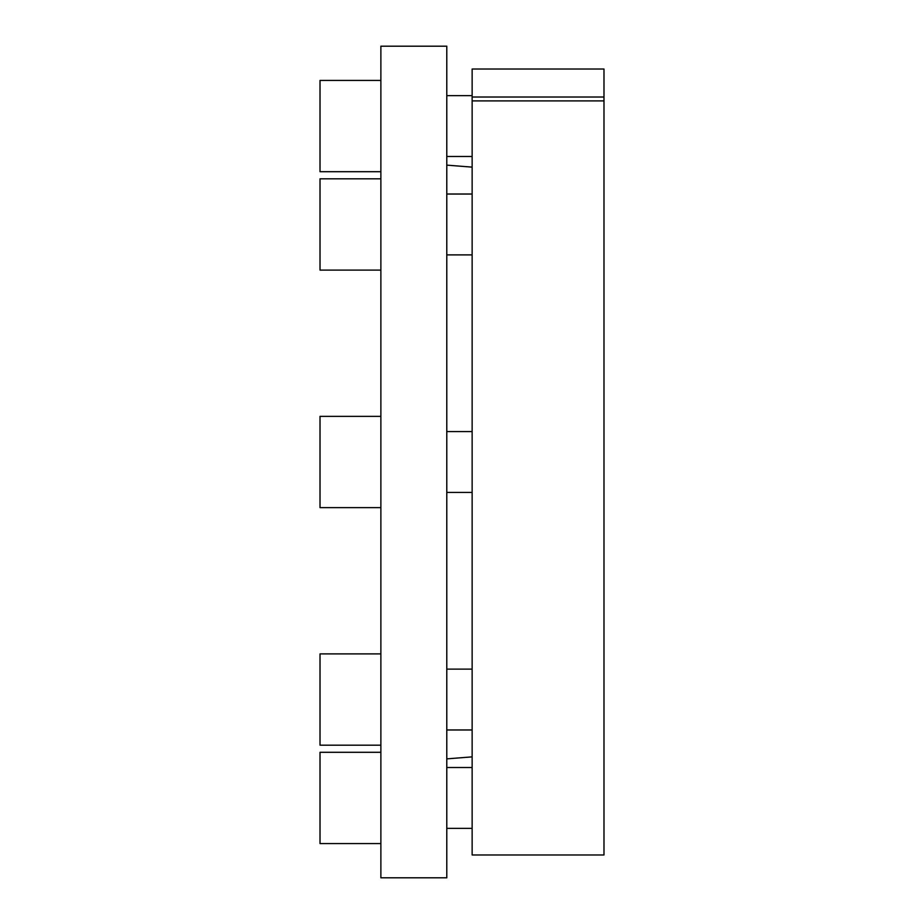 <?xml version="1.0" encoding="UTF-8"?>
<svg xmlns="http://www.w3.org/2000/svg" width="924" height="924" viewBox="0 0 924 924"><rect width="100%" height="100%" fill="white"/><g stroke="black" fill="none" stroke-linecap="round" stroke-linejoin="round"><path stroke-width="1.39" d="M446.789 46.2L446.789 877.8L380.873 877.8L380.873 46.2L446.789 46.2M472.141 100.901L472.141 69.023L603.984 69.023L603.984 854.977L472.141 854.977L472.141 100.901L603.984 100.901M472.141 97.02L603.984 97.02M472.141 156.491L446.789 156.491M472.141 95.634L446.789 95.634M380.873 171.702L320.016 171.702L320.016 80.423L380.873 80.423M472.141 254.885L446.789 254.885M472.141 194.028L446.789 194.028M380.873 270.097L320.016 270.097L320.016 178.817L380.873 178.817M472.141 492.423L446.789 492.423M472.141 431.577L446.789 431.577M380.873 507.634L320.016 507.634L320.016 416.366L380.873 416.366M472.141 729.972L446.789 729.972M472.141 669.115L446.789 669.115M380.873 745.183L320.016 745.183L320.016 653.903L380.873 653.903M472.141 828.366L446.789 828.366M472.141 767.509L446.789 767.509M380.873 843.577L320.016 843.577L320.016 752.298L380.873 752.298M472.141 167.129L446.789 165.13M472.141 756.871L446.789 758.87"/></g></svg>

